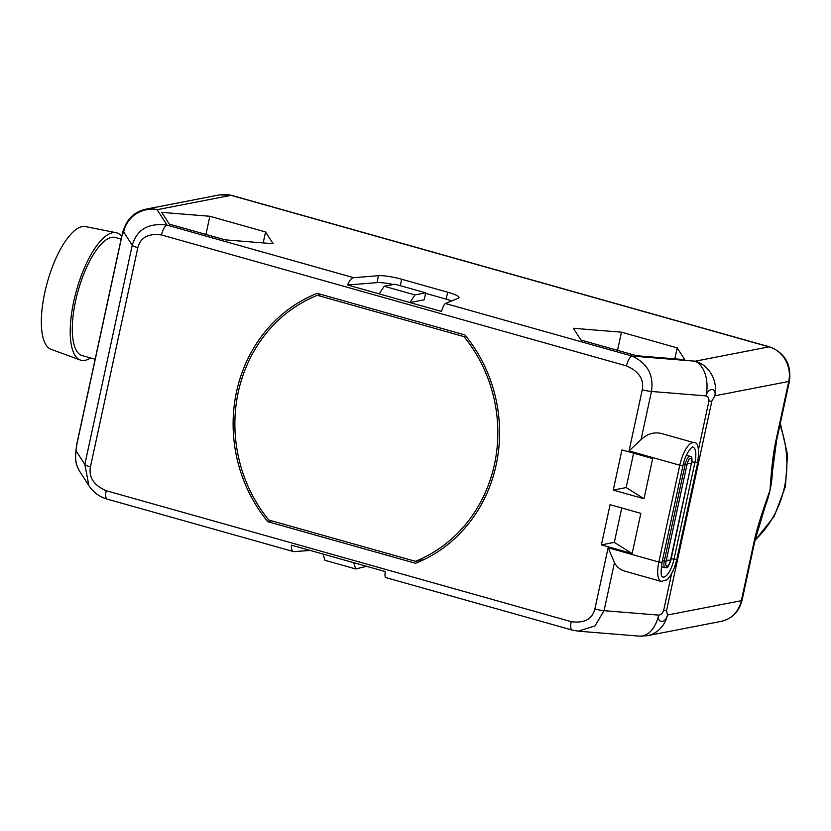 <?xml version="1.0" encoding="UTF-8"?>
<svg xmlns="http://www.w3.org/2000/svg" width="831" height="831" viewBox="0 0 831 831"><rect width="100%" height="100%" fill="white"/><g stroke="black" fill="none" stroke-linecap="round" stroke-linejoin="round"><path stroke-width="1.25" d="M613.247 490.082L621.941 449.893L652.678 458.546L643.994 498.745L613.247 490.082L626.169 487.579L643.994 498.745M640.836 513.361L632.142 553.55L601.395 544.887L610.089 504.697L640.836 513.361M267.811 521.691L415.521 563.283A143.96 132.815 -101 0 0 464.893 334.924L317.193 293.333A143.96 132.815 -101 0 0 267.811 521.691L271.893 520.902M671.199 558.64A18.947 3.075 -167.8 0 1 673.972 559.284A17.108 5.994 -74.3 0 1 662.473 576.87C663.211 575.582 659.523 580.194 662.047 562.358L682.989 465.537L679.789 465.215A21.783 7.624 -74.3 0 1 693.947 442.643L661.445 433.491C654.142 431.767 647.349 433.792 641.065 439.578L629.046 450.921L642.28 389.729C644.108 379.237 638.852 371.301 626.501 365.9L161.505 234.955C148.375 233.179 140.491 237.417 137.832 247.669L90.434 466.887C88.605 477.378 93.861 485.325 106.202 490.716L571.209 621.661C584.338 623.447 592.223 619.209 594.882 608.946L608.115 547.743L614.473 562.566C616.706 566.908 620.134 569.765 624.767 571.146L661.206 581.409A21.783 7.624 -74.3 0 1 658.858 562.036L679.789 465.215L629.046 450.921M642.28 389.729A9.473 1.537 12.2 0 0 651.462 391.463C653.924 374.999 647.453 363.209 632.069 356.073L695.142 361.194A28.41 26.208 79 0 1 714.837 395.816C716.738 387.495 708.054 387.423 706.018 395.888C708.178 396.574 709.144 398.319 708.916 401.113L698.497 449.301M571.209 621.661A9.473 3.314 105.7 0 0 572.227 630.085L578.22 631.165L595.038 625.878L604.064 610.681L658.619 615.117C660.998 614.795 662.671 613.278 663.637 610.546A9.473 1.537 12.2 0 0 666.566 610.515L667.438 615.033A28.41 26.208 79 0 1 647.224 635.715L639.517 636.141A28.41 17.731 -85.4 0 0 658.619 615.117C656.978 623.676 665.714 623.468 667.438 615.033L741.335 600.699A28.41 26.208 79 0 1 721.131 621.38L647.224 635.715M641.065 439.578L651.462 391.463L706.018 395.888A28.41 17.731 94.6 0 0 695.142 361.194L769.039 346.859A28.41 26.208 79 0 1 788.733 381.471L714.837 395.816L711.855 401.082A9.473 1.537 -167.8 0 1 708.916 401.113M771.906 475.737L776.559 440.69A9.473 1.537 -167.8 0 1 775.842 441.084C773.318 452.604 771.386 468.954 770.057 490.113C761.954 512.582 756.677 529.576 754.226 541.085L741.335 600.699A9.473 1.537 -167.8 0 0 742.052 600.294L754.943 540.68A9.473 1.537 -167.8 0 1 754.226 541.085M353.726 277.689L378.51 275.695L377.014 282.633L347.649 285.002C349.29 280.608 351.316 278.167 353.726 277.689L167.062 225.128C148.51 222.698 136.897 229.408 132.233 245.238L84.835 464.456L88.896 485.636L79.911 471.696A28.41 27.672 -32.8 0 1 76.234 451.108L76.67 445.25L121.949 235.817A9.473 1.537 -167.8 0 1 121.887 235.547L76.608 444.98A9.473 1.537 12.2 0 0 76.67 445.25M414.939 294.922L409.953 302.546L379.206 293.883L384.192 286.269L414.939 294.922L425.701 292.834L424.205 299.783L409.953 302.546L441.521 311.438C442.83 306.951 444.128 304.302 445.416 303.512L458.369 298.184A18.947 3.075 12.2 0 0 459.013 297.591A18.947 3.075 12.2 0 0 447.68 292.2L401.685 279.247A18.947 3.075 12.2 0 0 378.51 275.695M684.775 359.646L677.192 347.867L621.474 332.182L573.348 328.266L580.931 340.045L636.639 355.741L684.775 359.646M273.15 243.732L265.567 231.953L209.848 216.268L161.723 212.352L169.306 224.131L225.024 239.827L273.15 243.732M776.559 440.69L789.45 381.076C791.538 364.248 784.931 352.853 769.631 346.87L231.62 195.368L219.685 194.859L145.789 209.194A28.41 26.208 79 0 1 157.132 209.692L167.062 225.128A9.473 3.314 -74.3 0 0 161.505 234.955M322.968 554.028L353.705 562.691L355.689 568.955L324.952 560.302L322.968 554.028L291.401 545.146C291.162 548.792 291.93 550.963 293.686 551.639L310.233 550.444M771.895 475.862L770.057 490.113L754.943 540.68M353.705 562.691L385.272 571.583C384.774 575.156 384.93 577.15 385.771 577.576L572.227 630.085M355.689 568.955L366.575 566.316M219.685 194.859A28.41 26.208 79 0 1 231.028 195.347L157.132 209.692A28.41 27.672 147.2 0 0 123.632 231.891L121.949 235.817M76.608 444.98L75.392 456.001L76.234 451.108L84.835 464.456A9.473 1.537 -167.8 0 0 90.434 466.887M137.832 247.669A9.473 1.537 -167.8 0 1 132.233 245.238L123.632 231.891L125.606 224.754M379.206 293.883L347.649 285.002M384.192 286.269L394.964 284.181L425.701 292.834M451.711 300.915A18.947 3.075 12.2 0 0 446.174 299.139L425.597 293.343M393.312 284.503A18.947 3.075 12.2 0 0 377.014 282.633M265.567 231.953L263.198 242.922M209.848 216.268L205.922 234.446M677.192 347.867L674.814 358.847M621.474 332.182L617.547 350.36M95.139 359.241L82.186 355.595A61.349 21.471 -74.3 0 1 76.774 295.888A61.349 21.471 -74.3 0 1 111.603 237.375A61.349 21.471 105.7 0 1 115.447 237.489L121.118 239.089M90.527 357.943A66.158 23.154 105.7 0 1 85.022 360.342A66.158 23.154 -74.3 0 1 80.285 360.031A66.158 23.154 -74.3 0 1 75.268 294.963A66.158 23.154 -74.3 0 1 112.611 232.742A66.158 23.154 105.7 0 1 116.143 232.711L85.572 226.603A63.748 22.312 105.7 0 0 82.176 226.634A63.748 22.312 -74.3 0 0 46.193 286.591A63.748 22.312 -74.3 0 0 51.023 349.29L80.285 360.031M121.7 236.388A66.158 23.154 105.7 0 0 116.143 232.711M686.364 455.274L690.156 456.333A7.572 2.649 -74.3 0 0 685.232 464.186L687.05 464.373A5.724 2.005 -74.3 0 1 688.047 461.309A5.724 2.005 -74.3 0 1 689.626 458.878A5.724 2.005 -74.3 0 1 691.392 463.521L670.461 560.354A5.724 2.005 -74.3 0 1 668.134 565.589A5.724 2.005 -74.3 0 1 665.984 565.298A5.724 2.005 -74.3 0 1 665.911 562.4A5.724 2.005 -74.3 0 1 666.119 561.205L687.05 464.373L666.119 561.195L664.301 561.008L685.232 464.186L683.425 463.677M626.169 487.579L633.606 453.175M632.142 553.55L614.317 542.383L621.754 507.98M614.317 542.383L601.395 544.887M422.075 560.011L422.699 560.187M320.776 294.34A143.96 132.815 -101 0 0 319.727 294.849M415.386 561.309L268.745 520.009A142.07 131.059 79 0 1 317.328 295.306L463.968 336.607A142.07 131.059 79 0 1 415.386 561.309L423.748 559.678M317.328 295.306L321.4 294.517M463.968 336.607L465.942 336.223M608.115 547.743L658.858 562.036L662.047 562.358M671.614 573.639L663.637 610.546M614.473 562.566L604.064 610.681A9.473 1.537 12.2 0 1 594.882 608.946M711.855 401.082L666.566 610.515M789.45 381.076A9.473 1.537 -167.8 0 1 788.733 381.471L775.842 441.084M626.501 365.9A9.473 3.314 -74.3 0 1 632.069 356.073L445.416 303.512M231.62 195.368A9.473 3.314 105.7 0 0 231.028 195.347L769.039 346.859A9.473 3.314 105.7 0 1 769.631 346.87M772.518 468.642A104.187 96.116 79 0 1 770.057 490.113A104.187 96.116 79 0 1 764.281 508.572M755.078 540.067A104.187 96.116 -101 0 0 779.935 425.067M106.202 490.716A9.473 3.314 105.7 0 0 107.23 499.13L107.23 499.13C99.595 496.938 93.477 492.44 88.896 485.636M401.685 279.247L400.293 285.687M447.68 292.2L446.174 299.139M682.989 465.537C685.762 451.181 694.249 444.959 692.659 447.182A17.108 5.994 -74.3 0 1 694.913 462.462L673.972 559.284L676.766 559.502C674.408 569.297 671.053 576.101 666.711 579.903L661.206 581.409M692.057 461.797A18.947 3.075 -167.8 0 1 694.913 462.462L697.708 462.68L676.766 559.502M666.555 560.281A9.473 1.537 -167.8 0 1 670.461 560.354L670.846 560.281C666.909 571.323 666.369 566.565 665.112 567.75A7.572 2.649 -74.3 0 1 664.301 561.008L662.452 560.489M687.268 463.511A9.473 1.537 12.2 0 1 687.486 463.459A9.473 1.537 -167.8 0 1 691.392 463.521L670.846 560.281M578.22 631.165L639.517 636.141M721.131 621.38C732.132 618.721 739.112 611.689 742.052 600.294M754.974 540.545L774.243 516.238L785.43 486.665L787.518 454.671L780.33 423.27M293.686 551.639L107.23 499.13M125.564 224.837C121.71 233.937 123.113 231.496 121.887 235.547M125.554 224.858C129.823 216.444 136.564 211.219 145.789 209.194M75.392 456.001C75.361 461.662 76.868 466.897 79.911 471.696M693.947 442.643C698.144 441.999 699.39 448.678 697.708 462.68M666.119 561.195L665.911 562.4M687.05 464.373L688.047 461.309M690.156 456.333C691.787 456.209 692.327 458.587 691.776 463.459M661.32 566.68L665.112 567.75"/></g></svg>
